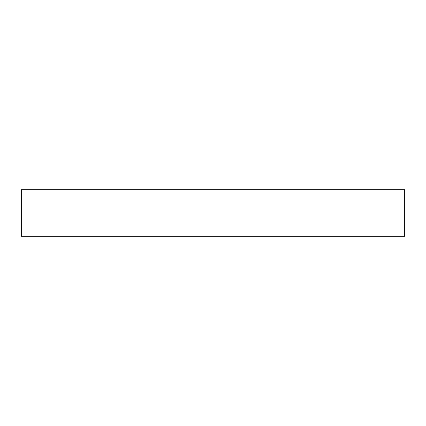 <?xml version="1.0" encoding="UTF-8"?>
<svg xmlns="http://www.w3.org/2000/svg" width="426" height="426" viewBox="0 0 426 426"><rect width="100%" height="100%" fill="white"/><g stroke="black" fill="none" stroke-linecap="round" stroke-linejoin="round"><path stroke-width="0.64" d="M387.862 189.687L388.507 189.687M365.843 189.687L384.912 189.687L365.843 189.687M320.506 189.687L328.92 189.687L320.506 189.687M105.494 189.687L97.08 189.687L105.494 189.687M60.157 189.687L41.088 189.687L60.157 189.687M37.493 189.687L38.138 189.687M21.3 189.687L21.3 236.313L404.7 236.313L404.7 189.687L21.3 189.687L404.7 189.687L404.7 236.313L21.3 236.313L21.3 189.687"/></g></svg>
